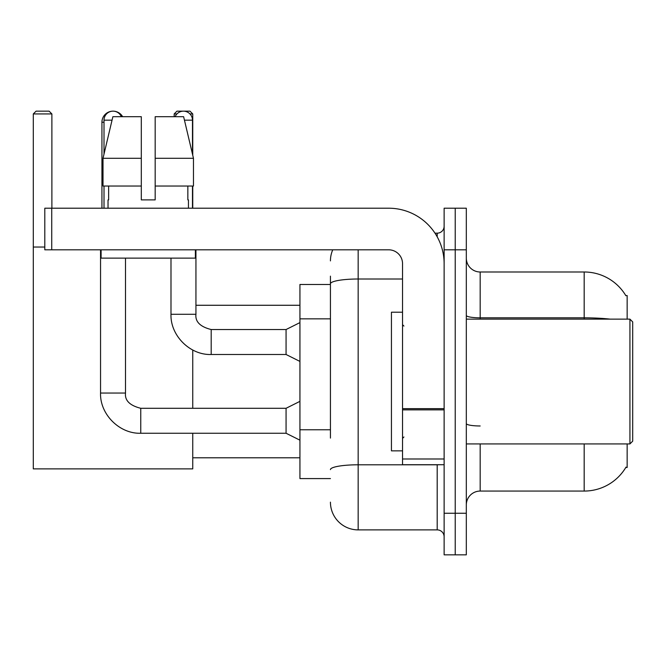 <?xml version="1.0" encoding="UTF-8"?>
<svg xmlns="http://www.w3.org/2000/svg" width="666" height="666" viewBox="0 0 666 666"><rect width="100%" height="100%" fill="white"/><g stroke="black" fill="none" stroke-linecap="round" stroke-linejoin="round"><path stroke-width="1" d="M627.156 319.131L627.156 295.562L625.79 295.562M627.156 443.922L627.156 467.49L625.79 467.49L626.032 467.082A48.526 48.526 0 0 1 584.174 491.067A48.526 48.526 0 0 0 625.79 467.49M330.436 310.522L330.436 276.149L330.436 284.474L299.933 284.474L299.933 478.588L330.436 478.588M480.178 443.922L480.178 491.067A13.869 13.869 0 0 0 466.317 504.928A13.869 13.869 0 0 1 480.178 491.067L584.174 491.067L584.174 443.922M455.219 513.253L455.219 554.845L466.317 554.845L466.317 513.253L455.219 513.253L455.219 554.845L444.13 554.845L444.13 513.253L455.219 513.253L455.219 249.808L455.219 513.253M444.13 513.253L444.13 208.208L455.219 208.208L455.219 249.808L455.219 208.208L466.317 208.208L466.317 513.253M610.173 319.131A48.526 8.425 180 0 0 584.174 317.824L584.174 271.994A48.526 48.526 0 0 1 625.89 295.737A48.526 48.526 0 0 0 584.174 271.994L480.178 271.994A13.869 13.869 0 0 1 466.317 258.125A13.869 13.869 0 0 0 480.178 271.994L480.178 319.131M330.436 438.086L330.436 276.149M358.166 249.808L358.166 529.886L437.196 529.886L437.196 464.718M434.99 233.167L437.196 233.167A6.935 6.935 0 0 0 444.13 226.24M444.13 536.821A6.935 6.935 0 0 0 437.196 529.886M330.436 260.897A27.731 27.731 0 0 1 332.75 249.808M358.166 529.886A27.731 27.731 0 0 1 330.436 502.156M155.178 199.892L141.309 199.892L155.178 199.892L141.309 199.892L155.178 199.892L155.178 116.7L183.625 116.7L193.473 158.3L193.473 186.03L155.178 186.03M176.956 113.928L174.176 113.928L176.948 111.155L189.976 111.155L192.749 113.928L192.749 155.245L193.473 158.3L155.178 158.3M101.931 208.208L101.931 122.244A11.089 11.089 0 0 1 113.029 111.155A9.016 9.016 0 0 1 121.345 116.7M122.636 116.7A11.089 11.089 0 0 0 113.029 111.155A9.016 9.016 0 0 0 104.013 120.163L104.013 154.071M192.749 433.25L192.749 468.881L33.3 468.881L33.3 113.928L36.072 111.155L49.109 111.155L51.881 113.928L33.3 113.928M51.881 208.208L51.881 113.928M33.3 247.036L44.805 247.036M192.749 408.291L192.749 350.016M192.749 186.03L192.749 208.208M192.749 113.928L189.968 113.928M174.176 113.928L174.176 116.7M299.933 440.176L286.064 433.25L286.064 408.291L299.933 401.357M100.549 249.808L100.549 393.04L125.508 393.04L125.508 258.125M104.013 186.03L104.013 208.208M175.141 116.7A9.016 9.016 0 0 1 192.474 120.163L192.474 154.071M299.933 361.422L286.064 354.495L286.064 329.537L299.933 322.602M170.987 258.125L170.987 314.285L195.937 314.285L195.937 249.808M192.474 186.03L192.474 208.208M444.13 464.718L402.539 464.718L402.539 408.649L444.13 408.649L444.13 263.669A55.461 55.461 0 0 0 388.669 208.208L51.74 208.208L51.74 249.808L388.669 249.808A13.869 13.869 0 0 1 402.539 263.669L402.539 408.649M51.74 249.808L44.805 249.808L44.805 208.208L51.74 208.208M141.309 158.3L141.309 186.03L141.309 158.3L103.014 158.3L112.87 116.7L141.309 116.7L141.309 199.892M108.034 199.892L108.633 199.892L108.034 199.892L108.034 208.208M188.453 199.892L187.854 199.892L188.453 199.892L188.453 208.208M187.854 186.03L187.854 199.892M108.633 199.892L108.633 186.03M101.099 249.808L101.099 258.125L195.388 258.125L195.388 249.808M141.309 186.03L103.014 186.03L103.014 158.3L112.87 116.7M193.473 186.03L193.473 158.3L183.625 116.7M629.928 319.131L632.7 321.911L632.7 441.15L629.928 443.922L629.928 319.131L466.317 319.131M402.539 312.204L391.442 312.204L391.442 450.857L402.539 450.857M330.436 318.848L299.933 318.848M330.436 429.77L299.933 429.77M584.174 319.131L584.174 317.824L480.178 317.824A13.869 2.406 -0 0 1 466.317 315.418M466.317 249.808L444.13 249.808M480.178 425.974A13.869 2.406 0 0 1 466.317 423.568M439.61 464.718A6.935 1.207 0 0 1 437.196 464.793L358.166 464.793A27.731 4.812 180 0 0 330.436 469.613M330.436 283.816A27.731 4.812 180 0 1 358.166 279.004L402.539 279.004M437.196 236.821L437.196 233.167M104.013 122.244L101.931 122.244M286.064 433.25L140.759 433.25L140.759 408.291C129.753 405.519 124.667 400.433 125.508 393.04M104.013 120.163L112.046 120.163M286.064 354.495L211.189 354.495L211.189 329.537L286.064 329.537M184.449 120.163L192.474 120.163M444.13 409.856L402.539 409.856M402.539 458.991L444.13 458.991M192.749 457.792L299.933 457.792M195.937 305.269L299.933 305.269M286.064 408.291L140.759 408.291M100.549 393.04C99.792 414.26 119.53 434.007 140.759 433.25M170.987 314.285C170.23 335.506 189.968 355.253 211.189 354.495M195.937 314.285C195.105 321.678 200.183 326.765 211.189 329.537M466.317 443.922L629.928 443.922M403.921 326.065L402.539 324.683M403.921 436.988L402.539 438.378"/></g></svg>
